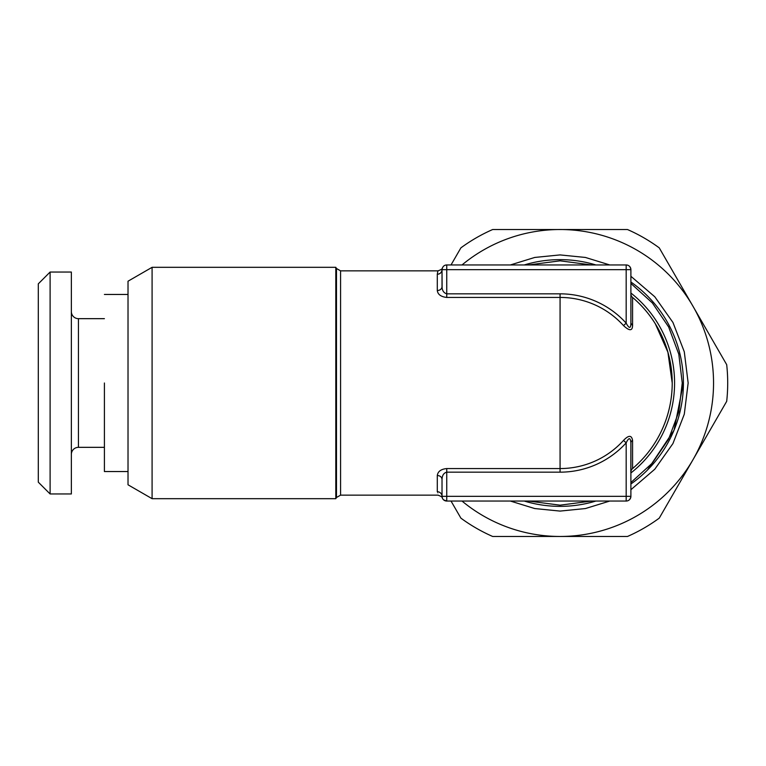<?xml version="1.0" encoding="UTF-8"?>
<svg xmlns="http://www.w3.org/2000/svg" width="766" height="766" viewBox="0 0 766 766"><rect width="100%" height="100%" fill="white"/><g stroke="black" fill="none" stroke-linecap="round" stroke-linejoin="round"><path stroke-width="1.15" d="M468.993 501.05L626.176 501.05L446.75 501.05L446.75 472.162L560.07 472.162A89.162 89.162 0 0 0 626.176 442.834C628.838 437.329 630.408 437.329 630.897 442.834L630.83 472.287M462.013 264.95A153.459 153.459 0 0 1 692.971 459.734A153.459 153.459 0 0 1 462.013 501.05M451.021 264.95L460.893 247.858A167.63 167.63 0 0 1 492.634 229.541L627.517 229.541A167.63 167.63 0 0 1 659.248 247.858L726.695 364.673A167.63 167.63 0 0 1 726.695 401.327L659.248 518.142A167.63 167.63 0 0 1 627.517 536.459L492.634 536.459A167.63 167.63 0 0 1 460.893 518.142L451.021 501.05M630.897 276.287L654.777 296.768L672.941 322.448L684.287 351.785L688.155 383L684.287 414.215L672.941 443.552L654.777 469.232L630.897 489.713M609.765 501.05L585.425 508.547L560.07 511.085L534.725 508.547L510.376 501.05M510.376 264.95L534.725 257.453L560.07 254.915L585.425 257.453L609.765 264.95M524.26 501.05A123.364 123.364 0 0 0 595.881 501.05M630.897 483.997A123.364 123.364 0 0 0 630.897 282.003M595.881 264.95A123.364 123.364 0 0 0 524.26 264.95M683.435 383L674.051 430.176L647.347 470.19M630.897 482.551L652.383 463.037L668.661 439.004L678.8 411.821L682.247 383L678.8 354.179L668.661 326.996L652.383 302.963L630.897 283.449M591.572 264.95L560.07 260.823L528.569 264.95M630.897 323.166L632.572 325.588C632.39 331.084 629.374 331.084 623.505 325.588L626.176 323.166C629.212 328.777 630.791 328.777 630.897 323.166L630.897 269.67A4.72 4.72 0 0 0 626.176 264.95C628.838 265.046 630.408 266.616 630.897 269.67L626.176 269.67L626.176 264.95L446.75 264.95C444.089 265.046 442.509 266.616 442.02 269.67L626.176 269.67L626.176 323.166A89.162 89.162 0 0 0 560.07 293.838L446.75 293.838C443.715 292.938 442.135 290.534 442.02 286.628L442.02 269.67L442.106 287.844M528.569 501.05L560.07 505.177L591.572 501.05M626.176 501.05L626.176 496.33L630.897 496.33C630.408 499.384 628.838 500.954 626.176 501.05A4.72 4.72 0 0 0 630.897 496.33L630.897 472.162A4.72 4.72 0 0 1 632.572 468.562A112.142 112.142 0 0 0 632.572 297.438L632.572 325.588M630.897 496.33L630.897 442.834A4.72 3.169 0 0 1 632.572 440.412L632.572 468.562A112.142 112.142 0 0 0 632.572 297.438A4.72 4.72 0 0 1 630.897 293.838A4.72 4.72 0 0 0 632.572 297.438A112.142 112.142 0 0 1 672.213 383L667.904 352.207L655.313 323.788M443.658 499.892L446.75 501.05A4.72 4.72 0 0 1 442.02 496.33L626.176 496.33L626.176 442.834L623.505 440.412C628.637 435.021 631.653 435.021 632.572 440.412M443.409 496.33L442.02 496.33L442.02 479.372C442.193 475.341 443.763 472.938 446.75 472.162L446.75 468.562L560.07 468.562A85.562 85.562 0 0 0 623.505 440.412M623.505 325.588A85.562 85.562 0 0 0 560.07 297.438L560.07 293.838M437.3 274.247C438.075 269.766 438.075 269.766 437.3 274.257C440.153 273.969 441.733 272.447 442.02 269.67L442.02 286.628L442.02 269.67C442.413 267.334 442.413 267.334 442.02 269.67A4.72 4.577 180 0 1 437.376 274.257M446.75 468.562C441.034 469.118 437.884 471.425 437.3 475.475C440.153 475.724 441.733 477.017 442.02 479.372L442.03 496.588M442.02 286.628A4.72 3.897 0 0 1 437.3 290.525C437.807 294.479 440.957 296.787 446.75 297.438L560.07 297.438L560.07 472.162M442.02 496.33A4.72 4.577 0 0 0 437.3 491.743C438.075 496.234 438.075 496.234 437.3 491.753M38.3 482.159L50.106 493.965L50.106 272.035L38.3 283.841L38.3 482.159M50.106 272.035L71.353 272.035L71.353 493.965L50.106 493.965M336.485 497.507L335.805 498.685L335.805 267.315L336.485 268.493L336.485 497.507L340.573 495.142L437.989 495.142C441.226 496.349 442.681 497.325 442.365 498.092M71.353 311.58A7.086 7.086 0 0 0 78.438 318.666L104.406 318.666M71.353 454.42A7.086 7.086 0 0 1 78.438 447.334L78.438 318.666M335.805 498.685L152.089 498.685L128.018 484.792L128.018 281.208L152.089 267.315L152.089 498.685L152.089 383M104.406 447.334L78.438 447.334M128.018 471.54L104.406 471.54L104.406 383M630.897 293.024A114.507 114.507 0 0 1 630.897 472.976M446.75 264.95L446.75 297.438M630.897 472.162A4.72 4.72 0 0 1 632.572 468.562A112.142 112.142 0 0 0 672.213 383M437.3 274.257L437.3 290.525M437.3 475.475L437.3 491.743M336.485 268.493L340.573 270.858L340.573 495.142M633.185 468.122L632.582 468.553M340.573 270.858L437.989 270.858C441.226 269.651 442.681 268.675 442.365 267.909M152.089 267.315L335.805 267.315M128.018 294.46L104.406 294.46"/></g></svg>
